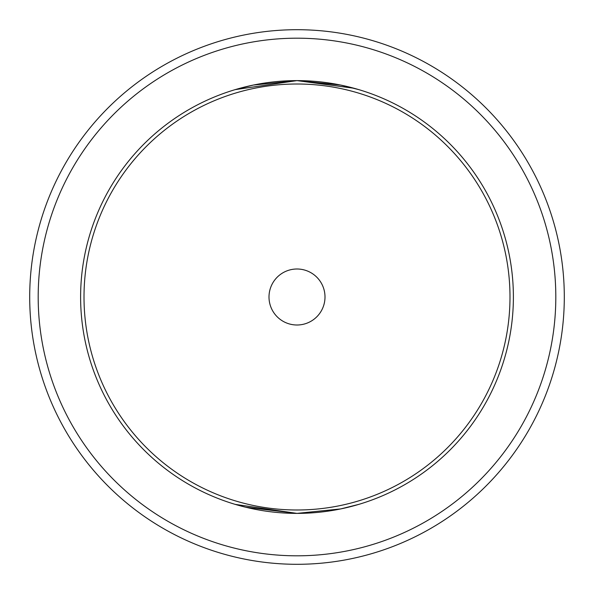 <?xml version="1.0" encoding="UTF-8"?>
<svg xmlns="http://www.w3.org/2000/svg" width="594" height="594" viewBox="0 0 594 594"><rect width="100%" height="100%" fill="white"/><g stroke="black" fill="none" stroke-linecap="round" stroke-linejoin="round"><path stroke-width="0.89" d="M235.217 504.38L297 513.387L340.696 508.924L358.783 504.38M358.783 89.62L340.659 85.068L297 80.613L353.994 88.254M297 269A28 28 0 0 0 269 297A28 28 0 0 0 297 325A28 28 0 0 0 325 297A28 28 0 0 0 297 269M253.445 85.046L297 80.613A216.387 216.387 0 0 1 513.387 297A216.387 216.387 0 0 1 297 513.387L245.686 507.217M355.658 505.286L340.696 508.932M340.637 508.939L297 513.387A216.387 216.387 0 0 1 80.613 297A216.387 216.387 0 0 1 297 80.613L235.217 89.62L253.289 85.076M297 38.187A258.813 258.813 0 0 1 555.813 297A258.813 258.813 0 0 1 297 555.813A258.813 258.813 0 0 1 38.187 297A258.813 258.813 0 0 1 297 38.187M297 29.7A267.3 267.3 0 0 1 564.3 297A267.3 267.3 0 0 1 297 564.3A267.3 267.3 0 0 1 29.7 297A267.3 267.3 0 0 1 297 29.7M297 84.006A212.994 212.994 0 0 1 509.994 297A212.994 212.994 0 0 1 297 509.994A212.994 212.994 0 0 1 84.006 297A212.994 212.994 0 0 1 297 84.006M297 513.387A216.387 216.387 0 0 1 80.613 297A216.387 216.387 0 0 1 297 80.613"/></g></svg>
